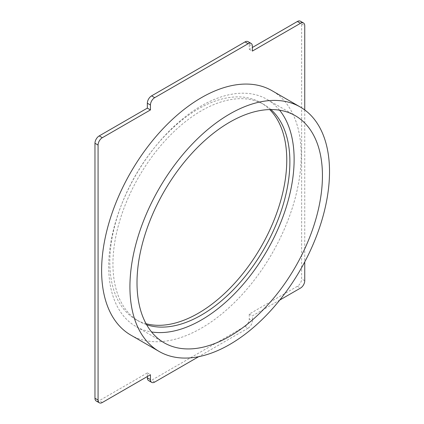 <?xml version="1.0" encoding="UTF-8"?>
<svg xmlns="http://www.w3.org/2000/svg" width="424" height="424" viewBox="0 0 424 424"><rect width="100%" height="100%" fill="white"/><g stroke="black" fill="none" stroke-linecap="round" stroke-linejoin="round"><path stroke-width="0.32" stroke-dasharray="2.12 1.59" d="M146.651 324.752A125.117 72.234 -60 0 1 138.855 321.254A125.117 72.234 -60 0 1 119.674 220.994A125.117 72.234 -60 0 1 201.411 110.743A125.117 72.234 -60 0 1 263.972 104.543A125.117 72.234 -60 0 1 270.894 109.546M146.068 323.713A125.117 72.234 -60 0 1 135.738 319.458A125.117 72.234 -60 0 1 116.563 219.197A125.117 72.234 -60 0 1 198.299 108.942A125.117 72.234 -60 0 1 260.855 102.746A125.117 72.234 -60 0 1 269.706 109.567M279.58 110.192A131.122 75.705 120 0 0 266.972 99.343A131.122 75.705 120 0 0 201.411 105.836A131.122 75.705 120 0 0 115.752 221.386A131.122 75.705 120 0 0 135.85 326.454A131.122 75.705 120 0 0 151.554 331.95M130.846 335.124A141.134 81.482 120 0 0 201.411 328.134A141.134 81.482 120 0 0 293.609 203.764A141.134 81.482 120 0 0 271.975 90.678M248.013 41.632A6.005 3.466 -60 0 1 249.259 44.382L249.259 49.285L252.37 47.488M300.388 21.2A6.005 3.466 -60 0 1 301.634 23.951L301.634 278.934A6.005 3.466 -60 0 1 297.383 286.29L249.259 314.078L249.259 318.981A6.005 3.466 -60 0 1 245.008 326.337L151.585 380.275A6.005 3.466 -60 0 1 148.58 380.572M147.34 376.512L147.34 372.919L99.211 400.707A6.005 3.466 -60 0 1 96.206 401.003M245.008 326.337L248.125 328.134L198.671 356.685M248.125 328.134A6.005 3.466 120 0 0 252.37 320.777L249.259 318.981M279.755 300.065L252.37 315.875L252.37 320.777M304.745 109.943L304.745 261.915M249.259 49.285L252.37 51.081M147.34 372.919L150.451 374.715M249.259 314.078L252.37 315.875M301.634 23.951L304.745 25.747M304.745 280.73L301.634 278.934M154.696 382.072L151.585 380.275M249.259 44.382L252.37 46.179M102.322 402.503L99.211 400.707M297.383 286.29L300.499 288.087M260.855 102.746L263.972 104.543M295.284 115.688L266.972 99.343M164.162 342.799L135.85 326.454M135.738 319.458L138.855 321.254"/><path stroke-width="0.64" d="M270.894 109.546A125.117 72.234 -60 0 1 281.011 211.528A125.117 72.234 -60 0 1 201.411 315.059A125.117 72.234 -60 0 1 146.651 324.752M269.706 109.567A125.117 72.234 -60 0 1 277.19 211.788A125.117 72.234 -60 0 1 198.299 313.257A125.117 72.234 -60 0 1 146.068 323.713M151.554 331.95A131.122 75.705 120 0 0 201.411 319.961A131.122 75.705 120 0 0 282.713 217.433A131.122 75.705 120 0 0 279.58 110.192M229.723 336.306A131.122 75.705 120 0 0 315.382 220.761A131.122 75.705 120 0 0 295.284 115.688A131.122 75.705 120 0 0 229.723 122.181A131.122 75.705 120 0 0 144.065 237.732A131.122 75.705 120 0 0 164.162 342.799A131.122 75.705 120 0 0 229.723 336.306M229.723 114.008A141.134 81.482 120 0 0 137.524 238.378A141.134 81.482 120 0 0 159.159 351.469A141.134 81.482 120 0 0 229.723 344.479A141.134 81.482 120 0 0 321.922 220.109A141.134 81.482 120 0 0 300.287 107.023A141.134 81.482 120 0 0 229.723 114.008M300.287 107.023L271.975 90.678A141.134 81.482 120 0 0 201.411 97.663A141.134 81.482 120 0 0 109.212 222.033A141.134 81.482 120 0 0 130.846 335.124L159.159 351.469M94.965 398.253L98.077 400.049A6.005 3.466 120 0 0 99.322 402.8L96.206 401.003A6.005 3.466 -60 0 1 94.965 398.253L94.965 143.27A6.005 3.466 -60 0 1 99.211 135.913L147.34 108.125L147.34 103.223A6.005 3.466 -60 0 1 151.585 95.866L245.008 41.928A6.005 3.466 -60 0 1 248.013 41.632L251.125 43.428A6.005 3.466 120 0 0 248.125 43.725L245.008 41.928M252.37 47.488L297.383 21.497A6.005 3.466 -60 0 1 300.388 21.2L303.499 22.997A6.005 3.466 120 0 0 300.499 23.294L297.383 21.497M147.34 377.821L150.451 379.618A6.005 3.466 120 0 0 151.697 382.369L148.58 380.572A6.005 3.466 -60 0 1 147.34 377.821L147.34 376.512M99.211 135.913L102.322 137.71L150.451 109.922L150.451 105.02L147.34 103.223M102.322 137.71A6.005 3.466 120 0 0 98.077 145.066L94.965 143.27M98.077 400.049L98.077 145.066M99.322 402.8A6.005 3.466 120 0 0 102.322 402.503L150.451 374.715L150.451 379.618M151.697 382.369A6.005 3.466 120 0 0 154.696 382.072L198.671 356.685M304.745 261.915L304.745 280.73A6.005 3.466 120 0 1 300.499 288.087L279.755 300.065M303.499 22.997A6.005 3.466 120 0 1 304.745 25.747L304.745 109.943M251.125 43.428A6.005 3.466 120 0 1 252.37 46.179L252.37 51.081L300.499 23.294M151.585 95.866L154.696 97.663L248.125 43.725M154.696 97.663A6.005 3.466 120 0 0 150.451 105.02M147.34 108.125L150.451 109.922"/></g></svg>
